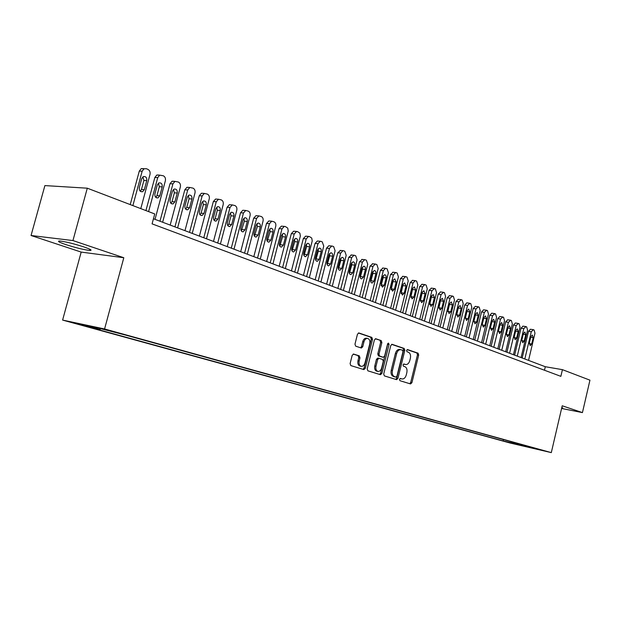 <?xml version="1.0" encoding="UTF-8"?>
<svg xmlns="http://www.w3.org/2000/svg" width="621" height="621" viewBox="0 0 621 621"><rect width="100%" height="100%" fill="white"/><g stroke="black" fill="none" stroke-linecap="round" stroke-linejoin="round"><path stroke-width="0.93" d="M399.466 379.361L399.908 380.673L410.535 383.941L411.902 382.699L418.678 355.057L418.08 353.186L407.555 349.592L406.584 350.438L407.019 351.765L408.401 352.231C410.256 353.186 410.916 355.196 410.372 358.255L409.798 360.568C408.96 363.316 407.586 364.643 405.676 364.55L403.937 364.007L403.029 364.884L403.471 366.204L404.853 366.646C406.724 367.578 407.384 369.573 406.833 372.639L406.266 374.96C405.397 377.778 403.984 379.113 402.02 378.973L400.405 378.476L399.466 379.361M66.005 244.651C75.886 247.795 83.75 249.72 89.571 250.434C92.746 250.511 90.829 249.339 83.812 246.902C73.93 243.735 65.997 241.779 60.012 241.026C56.759 240.956 58.754 242.159 66.005 244.651M561.726 407.896L562.657 407.958L561.858 407.353M78.89 324.387L88.306 326.716L78.89 324.387M353.698 354.071L352.177 355.352L350.112 363.603L350.818 365.583L363.883 369.596L365.303 368.3L372.507 339.353L371.832 337.382L358.814 332.949L357.463 334.238L354.979 344.174L355.678 346.169L361.368 348.024L362.742 346.735L363.96 341.845C364.682 339.524 365.878 338.383 367.554 338.414C369.518 339.043 370.248 340.836 369.767 343.786L365.016 362.866C364.248 365.303 362.99 366.452 361.22 366.328C359.373 365.629 358.69 363.859 359.171 361.026L359.97 357.828L359.28 355.856L353.504 354.04M123.804 257.731L72.944 240.56L87.297 188.194L44.898 185.586L31.05 235.499L81.18 252.087L62.605 320.079L104.584 328.967L123.804 257.731L81.18 252.087M561.601 408.463L582.436 412.608L562.222 405.785L551.301 452.616L104.584 328.967M582.436 412.608L589.95 380.168L562.424 369.658L545.3 366.724L153.457 218.763M87.297 188.194L154.745 213.95L152.083 223.87L560.864 376.349L562.424 369.658M383.716 373.989L384.368 375.891L396.594 379.648L397.937 378.383L404.838 350.353L404.217 348.451L392.045 344.306L390.756 345.563L383.716 373.989M380.44 374.688L367.873 370.822L367.197 368.882L374.385 339.99L375.705 338.724L381.209 340.587L381.868 342.544L378.989 354.156L379.648 356.089L383.281 357.269L384.616 355.996L387.597 343.972L388.505 343.095L389.056 344.469L381.884 373.423L380.44 374.688M514.646 443.86L505.587 441.609L514.646 443.86M62.605 320.079L510.268 443.06L551.301 452.616M100.687 328.711L99.857 329.572L92.071 327.911L503.157 440.926L510.811 442.711L511.867 441.904M99.857 329.572L81.413 324.496L98.685 328.16L125.45 335.037L535.69 448.486L510.811 442.711M72.944 240.56L31.05 235.499M544.477 370.24L545.3 366.724M503.476 439.583L503.157 440.926M527.539 446.235L527.741 446.646M519.614 444.046L519.117 444.993M400.087 378.515L401.065 378.763M405.676 364.55L403.603 364.061M409.736 383.693L410.698 382.458L417.475 354.839L416.87 352.976L407.12 349.646M395.74 379.392L396.726 378.142L403.627 350.135L403.006 348.241L391.641 344.36M395.95 377.102L396.935 376.225L403.006 351.579L402.571 350.252L400.708 349.662C398.806 349.607 397.44 350.943 396.609 353.66L392.425 370.597C391.874 373.71 392.557 375.721 394.475 376.637L395.95 377.102L394.84 376.877M399.613 349.468L399.497 349.444C397.595 349.398 396.229 350.725 395.398 353.442L396.609 353.66M394.746 376.854L393.264 376.396C391.346 375.48 390.663 373.469 391.214 370.357L395.398 353.442M375.294 338.779L381.209 340.587M382.156 357.052L378.437 355.864L377.77 353.931L380.65 342.326L379.99 340.378M379.656 374.447L380.673 373.182L387.83 343.452M375.992 366.235C375.519 369.006 376.171 370.745 377.948 371.428C379.664 371.552 380.89 370.411 381.643 368.005L383.281 361.383L382.629 359.466L378.996 358.294L377.646 359.575L375.992 366.235L374.774 365.994C374.308 368.773 374.96 370.504 376.737 371.187L377.948 371.428M378.911 358.286L377.785 358.069L376.427 359.342L377.646 359.575M374.774 365.994L376.427 359.342M361.22 366.328L360.009 366.087C358.162 365.389 357.479 363.627 357.96 360.793L358.752 357.595L358.061 355.623L353.202 354.071M366.491 338.228L366.336 338.204C364.659 338.173 363.464 339.314 362.742 341.628L363.96 341.845M360.545 347.768L361.523 346.518L362.742 341.628M363.044 369.34L364.085 368.059L371.288 339.144L370.613 337.172L358.402 333.003M524.823 358.992L531.281 331.723L533.385 329.712L534.122 330.023L534.976 333.244L528.549 360.397M522.183 357.999L528.51 331.319L530.443 329.254M530.831 336.722L529.333 343.033L530.21 345.656L531.708 343.98L533.198 337.684L532.306 335.053L530.831 336.722M517.27 356.144L523.806 328.641L525.94 326.615L526.686 326.925L527.563 330.186L521.066 357.572M514.623 355.142L521.019 328.23L522.983 326.165M523.348 333.687L521.842 340.044L522.742 342.691L524.256 341.007L525.754 334.665L524.838 332.002L523.348 333.687M509.585 353.24L516.191 325.497L518.364 323.463L519.125 323.782L520.018 327.073L513.443 354.7M506.93 352.239L513.404 325.094L515.391 323.013M515.74 330.589L514.211 337.009L515.135 339.687L516.664 337.987L518.186 331.591L517.246 328.897L515.74 330.589M501.76 350.283L508.444 322.299L510.648 320.257L511.425 320.576L512.333 323.906L505.688 351.765M499.098 349.281L505.641 321.903L507.668 319.807M507.994 327.438L506.441 333.912L507.396 336.621L508.948 334.913L510.485 328.455L509.515 325.738L507.994 327.438M493.796 347.279L500.557 319.047L502.793 316.989L503.584 317.315L504.516 320.684L497.794 348.785M491.126 346.27L497.747 318.651L499.804 316.539M500.099 324.232L498.539 330.76L499.517 333.5L501.085 331.777L502.645 325.264L501.652 322.524L500.099 324.232M485.684 344.213L492.523 315.732L494.805 313.667L495.605 314.001L496.559 317.401L489.759 345.75M483.006 343.203L489.705 315.344L491.801 313.217M492.073 320.972L490.489 327.554L491.49 330.325L493.082 328.587L494.658 322.02L493.633 319.248L492.073 320.972M477.425 341.092L484.349 312.363L486.662 310.275L487.477 310.616L488.455 314.055L481.57 342.66M474.739 340.083L481.523 311.967L483.643 309.832M483.891 317.642L482.292 324.294L483.317 327.088L484.931 325.342L486.522 318.713L485.475 315.91L483.891 317.642M469.01 337.917L476.012 308.924L478.364 306.828L479.202 307.178L480.204 310.647L473.233 339.516M466.324 336.9L473.179 308.536L475.337 306.386M473.87 321.352L475.484 314.568M475.554 314.257L473.939 320.964L474.995 323.797L476.625 322.035L478.24 315.352L477.161 312.51L475.554 314.257M460.44 334.68L467.528 305.423L469.918 303.312L470.772 303.669L471.789 307.178L464.741 336.303M457.739 333.663L464.687 305.035L466.883 302.877M468.172 318.666L465.339 318.255L467.07 310.818L465.432 317.572L466.518 320.436L468.172 318.666L469.802 311.921L468.692 309.048L467.07 310.81M451.7 331.381L458.88 301.853L461.31 299.733L462.179 300.09L463.227 303.646L456.093 333.042M448.999 330.364L456.031 301.472L458.259 299.299M456.652 315.026L458.469 307.123M458.422 307.294L456.761 314.125L457.879 317.02L459.556 315.235L461.209 308.427L460.06 305.516L458.422 307.294M442.796 328.02L450.062 298.212L452.538 296.085L453.423 296.45L454.494 300.044L447.267 329.712M440.095 326.995L447.205 297.839L449.48 295.65M447.826 311.664L449.689 303.413M449.604 303.708L447.927 310.601L449.076 313.535L450.768 311.734L452.445 304.864L451.265 301.922L449.604 303.708M433.722 324.597L441.081 294.509L443.596 292.367L444.496 292.739L445.591 296.372L438.286 326.312M431.013 323.572L438.216 294.144L440.53 291.94M438.83 308.21L440.747 299.648M440.623 300.059L438.923 307.015L440.11 309.98L441.818 308.171L443.518 301.232L442.299 298.259L440.623 300.059M424.469 321.096L431.921 290.729L434.483 288.571L435.406 288.959L436.524 292.631L429.119 322.858M421.752 320.071L429.049 290.364L431.401 288.152M429.662 304.67L431.626 295.837M431.463 296.333L429.74 303.358L430.966 306.355L432.697 304.538L434.413 297.537L433.163 294.525L431.463 296.333M415.038 317.533L422.583 286.879L424.702 284.604L425.191 284.705L426.13 285.093L427.271 288.812L419.773 319.326M412.313 316.508L419.703 286.522L422.101 284.286M420.308 301.053L422.319 291.955M422.125 292.538L420.378 299.625L421.643 302.668L423.39 300.828L425.129 293.764L423.84 290.713L422.125 292.538M405.412 313.9L413.058 282.943L415.201 280.661L415.713 280.762L416.668 281.166L417.84 284.923L410.248 315.732M402.687 312.875L410.171 282.594L412.616 280.35M410.784 297.358L412.833 288.004M412.6 288.664L410.83 295.829L412.134 298.895L413.904 297.048L415.666 289.914L414.331 286.832L412.6 288.664M395.593 310.197L403.34 278.938L405.505 276.632L406.041 276.741L407.019 277.145L408.222 280.956L400.529 312.06M392.868 309.165L400.452 278.596L402.936 276.329M401.057 293.578L403.153 283.983M402.882 284.721L401.088 291.948L402.431 295.06L404.232 293.197L406.01 285.994L404.636 282.865L402.882 284.721M385.579 306.417L393.427 274.847L395.616 272.526L396.182 272.642L397.176 273.054L398.41 276.904L390.609 308.311M382.846 305.385L390.531 274.505L393.062 272.239M391.145 289.72L393.272 279.892M392.969 280.684L391.152 287.989L392.542 291.14L394.358 289.262L396.159 281.988L394.739 278.821L392.969 280.684M375.356 302.551L383.312 270.671L385.517 268.334L386.115 268.451L387.131 268.877L388.397 272.774L380.494 304.492M372.623 301.519L380.409 270.345L382.994 268.055M381.03 285.769L383.211 277.556L383.196 275.716M382.854 276.578L381.015 283.944L382.451 287.135L384.283 285.249L386.115 277.897C386.386 276.035 385.889 274.971 384.64 274.699L382.854 276.578M364.923 298.616L372.98 266.417L375.208 264.065L375.837 264.181L376.877 264.608L378.173 268.551L370.163 300.595M362.183 297.583L370.077 266.091L372.716 263.785M370.698 281.74L372.949 273.387L372.903 271.455M372.522 272.378L370.659 279.823C370.388 281.693 370.884 282.772 372.142 283.052L373.997 281.15L375.852 273.729C376.124 271.835 375.62 270.756 374.331 270.492L372.522 272.378M354.265 294.587L362.439 262.062L364.682 259.694L365.35 259.819L366.413 260.253L367.741 264.251L359.621 296.613M351.533 293.554L359.528 261.744L362.222 259.431M360.164 277.626L362.478 269.141L362.4 267.115M361.981 268.093L360.095 275.615C359.815 277.517 360.327 278.604 361.632 278.891L363.502 276.974L365.381 269.475C365.66 267.542 365.132 266.448 363.805 266.192L361.981 268.093M343.39 290.481L351.672 257.622L353.939 255.239L354.645 255.363L355.724 255.813L357.091 259.857L348.855 292.545M340.65 289.448L348.761 257.311L351.509 254.983M349.398 273.419L351.781 264.802L351.672 262.683M351.222 263.715L349.305 271.315C349.025 273.248 349.553 274.358 350.896 274.629L352.782 272.704L354.692 265.128C354.964 263.164 354.42 262.054 353.054 261.798L351.222 263.715M332.274 286.289L340.681 253.089L342.955 250.682L343.708 250.814L344.81 251.272L346.207 255.363L337.863 288.392M329.534 285.249L337.762 252.786L340.572 250.442M338.414 269.118L340.851 260.37L340.712 258.165M340.223 259.252L338.282 266.929C338.003 268.893 338.554 270.011 339.928 270.282L341.837 268.342L343.77 260.688C344.05 258.685 343.483 257.568 342.078 257.319L340.223 259.252M320.925 281.996L329.448 248.454L331.738 246.032L332.53 246.164L333.663 246.63L335.092 250.783L326.63 284.154M318.185 280.964L326.53 248.159L328.812 245.745L329.402 245.807M327.189 264.717L329.697 255.844L329.518 253.547M328.99 254.688L327.026 262.442C326.739 264.445 327.314 265.578 328.734 265.842L330.651 263.886L332.615 256.155C332.895 254.113 332.305 252.98 330.853 252.739L328.99 254.688M309.32 277.618L317.968 243.719L320.273 241.282L321.119 241.414L322.268 241.895L323.743 246.095L315.157 279.823M306.58 276.586L315.049 243.432L317.347 241.002L317.991 241.064M315.716 260.222L318.294 251.218L318.084 248.835M317.517 250.022L315.515 257.855C315.235 259.904 315.825 261.053 317.292 261.309L319.225 259.337L321.212 251.521C321.499 249.44 320.886 248.291 319.388 248.058L317.517 250.022M297.467 273.139L306.238 238.875L308.544 236.43L309.444 236.562L311.75 238.076L312.216 240.932L303.428 275.39M294.727 272.107L303.312 238.604L305.617 236.159L306.332 236.221M304.003 255.627L306.642 246.49L306.394 244.014M305.788 245.248L303.754 253.174C303.475 255.262 304.088 256.426 305.602 256.667L307.55 254.68L309.569 246.785C309.848 244.666 309.219 243.494 307.667 243.285L305.788 245.248M285.342 268.567L294.245 233.931L296.559 231.462L297.521 231.602L299.873 233.139L300.354 236.042L291.435 270.865M282.602 267.527L291.319 233.659L293.632 231.206L294.408 231.276M292.017 250.931L294.734 241.662L294.439 239.101M293.795 240.374L291.738 248.384C291.451 250.511 292.087 251.699 293.655 251.932L295.612 249.929L297.661 241.949C297.94 239.776 297.28 238.588 295.681 238.394L293.795 240.374M272.945 263.878L281.981 228.87L284.294 226.393L285.326 226.525L287.733 228.101L288.229 231.028L279.178 266.238M270.205 262.846L279.054 228.613L281.367 226.145L282.229 226.215M279.768 246.126L282.563 236.725L282.221 234.07M281.53 235.39L279.442 243.486C279.155 245.668 279.823 246.863 281.445 247.08L283.409 245.062L285.489 236.997C285.769 234.777 285.078 233.574 283.424 233.395L281.53 235.39M260.261 259.097L269.436 223.692L271.75 221.208L274.109 221.86C275.584 222.698 276.128 224.181 275.747 226.292L266.642 261.503M257.529 258.064L266.51 223.451L268.815 220.967L269.77 221.045M267.247 241.204L270.112 231.672L269.716 228.924M268.986 230.298L266.867 238.48C266.58 240.707 267.278 241.918 268.955 242.12L270.927 240.094L273.03 231.936C273.318 229.661 272.596 228.45 270.88 228.287L268.986 230.298M247.282 254.191L256.605 218.398L258.903 215.898L261.379 216.566C262.885 217.42 263.444 218.918 263.056 221.06L253.81 256.659M244.558 253.166L253.679 218.165L255.976 215.673L257.032 215.751M254.431 236.174L257.373 226.502L256.923 223.669M256.155 225.081L254.005 233.356C253.717 235.638 254.447 236.865 256.186 237.043L258.15 235.01L260.3 226.758C260.579 224.429 259.826 223.195 258.041 223.063L256.155 225.081M234.008 249.176L243.471 212.98L245.753 210.472L248.346 211.148C249.89 212.017 250.465 213.539 250.077 215.704L240.684 251.699M231.284 248.152L240.544 212.755L242.827 210.255L243.999 210.34M241.321 231.02L244.34 221.216L243.836 218.289M243.028 219.741L240.839 228.109C240.56 230.453 241.321 231.695 243.121 231.85L245.085 229.801L247.259 221.464C247.538 219.066 246.754 217.816 244.899 217.715L243.028 219.741M220.408 244.045L230.026 207.43L232.285 204.922L235.01 205.598C236.593 206.49 237.183 208.035 236.787 210.224L227.247 246.63M217.699 243.021L227.107 207.228L229.366 204.72L230.67 204.806M227.907 225.741L228.792 224.22L231.004 215.805L230.438 212.786M229.584 214.276L227.364 222.737C227.084 225.144 227.884 226.409 229.754 226.533L231.711 224.476L233.923 216.038C234.195 213.577 233.372 212.312 231.439 212.25L229.584 214.276M206.49 238.79L216.263 201.755L218.491 199.24L221.363 199.923C222.978 200.831 223.583 202.392 223.187 204.612L213.492 241.429M203.781 237.765L213.345 201.561L215.565 199.054L217.024 199.147M214.167 220.339L215.107 218.778L217.342 210.271L216.721 207.15M215.821 208.687L213.562 217.241C213.29 219.718 214.129 220.998 216.077 221.084L218.018 219.019L220.261 210.488C220.533 207.95 219.663 206.669 217.653 206.653L215.821 208.687M192.231 233.403L202.159 195.933L204.348 193.426L207.375 194.101C209.036 195.033 209.657 196.616 209.254 198.86L199.403 236.112M189.529 232.386L199.248 195.755L201.429 193.247L203.044 193.341M200.102 214.804L201.08 213.197L203.362 204.596L202.671 201.383M201.724 202.951L199.434 211.614C199.162 214.167 200.04 215.464 202.081 215.503L203.991 213.43L206.273 204.806C206.537 202.182 205.621 200.894 203.525 200.925L201.724 202.951M177.622 227.891L187.721 189.979L189.847 187.472L193.053 188.147C194.753 189.094 195.398 190.701 194.986 192.976L184.973 230.663M174.936 226.875L184.81 189.809L186.937 187.317L188.691 187.379M185.695 209.13L186.719 207.492L189.04 198.79L188.272 195.475M187.286 197.082L184.949 205.846C184.685 208.477 185.617 209.789 187.744 209.782L189.622 207.709L191.943 198.976C192.2 196.275 191.229 194.963 189.048 195.056L187.286 197.082M162.648 222.233L172.917 183.87L174.975 181.386L178.374 182.038C180.113 183.009 180.781 184.647 180.362 186.944L170.185 225.081M159.97 221.223L170.014 183.715L172.071 181.239L173.981 181.278M170.93 203.323L172.009 201.639L174.361 192.836L173.515 189.428M172.483 191.066L170.115 199.939C169.859 202.663 170.845 203.991 173.073 203.913L174.905 201.841L177.257 193.007C177.497 190.205 176.48 188.885 174.191 189.048L172.483 191.066M148.598 211.606L157.742 177.606L159.713 175.153L163.331 175.782C165.116 176.775 165.799 178.429 165.372 180.758L155.025 219.353M145.935 210.589L154.846 177.474L156.818 175.029L158.906 175.021M155.801 197.362L156.927 195.646L159.318 186.727L158.394 183.226M157.315 184.903L154.901 193.876C154.66 196.71 155.708 198.045 158.037 197.889L159.814 195.832L162.213 186.89C162.43 183.979 161.351 182.652 158.953 182.908L157.315 184.903M132.878 205.605L142.178 171.186L144.041 168.78L146.339 168.71L147.907 169.362C149.731 170.379 150.437 172.064 150.01 174.416L140.788 208.625M130.231 204.588L139.298 171.07L141.161 168.671L143.451 168.601M140.284 191.245L141.464 189.498L143.893 180.478L142.884 176.861M141.759 178.576L139.306 187.658C139.081 190.608 140.191 191.959 142.644 191.703L144.336 189.669L146.781 180.618C146.975 177.583 145.826 176.248 143.319 176.612L141.759 178.576M400.623 378.678L401.834 378.919M404.178 364.248L405.389 364.473M416.87 352.976L418.08 353.186M417.475 354.839L418.678 355.057M410.698 382.458L411.902 382.699M403.006 348.241L404.217 348.451M403.627 350.135L404.838 350.353M396.726 378.142L397.937 378.383M391.214 370.357L392.425 370.597M393.264 376.396L394.475 376.637M380.65 342.326L381.868 342.544M377.77 353.931L378.989 354.156M378.437 355.864L379.648 356.089M381.962 357.013L383.18 357.238M387.838 344.259L389.056 344.469M380.673 373.182L381.884 373.423M358.061 355.623L359.28 355.856M358.752 357.595L359.97 357.828M357.96 360.793L359.171 361.026M361.523 346.518L362.742 346.735M370.613 337.172L371.832 337.382M371.288 339.144L372.507 339.353M364.085 368.059L365.303 368.3M531.281 331.723L528.51 331.319M530.691 337.304L533.198 337.684M529.247 343.592L531.708 343.98M523.806 328.641L521.019 328.23M523.208 334.284L525.754 334.665M521.749 340.618L524.256 341.007M516.191 325.497L513.404 325.094M515.593 331.203L518.186 331.591M514.118 337.591L516.664 337.987M508.444 322.299L505.641 321.903M507.838 328.067L510.485 328.455M506.356 334.517L508.948 334.913M500.557 319.047L497.747 318.651M499.952 324.876L502.645 325.264M498.446 331.381L501.085 331.777M492.523 315.732L489.705 315.344M491.91 321.624L494.658 322.02M490.396 328.191L493.082 328.587M484.349 312.363L481.523 311.967M483.728 318.317L486.522 318.713M482.191 324.938L484.931 325.342M476.012 308.924L473.179 308.536M475.414 314.948L478.24 315.352M473.839 321.631L476.625 322.035M467.528 305.423L464.687 305.035M466.969 311.525L469.802 311.921M458.88 301.853L456.031 301.472M458.36 308.032L461.209 308.427M456.707 314.831L459.556 315.235M450.062 298.212L447.205 297.839M449.596 304.476L452.445 304.864M447.92 311.338L450.768 311.734M441.081 294.509L438.216 294.144M440.654 300.851L443.518 301.232M438.962 307.775L441.818 308.171M431.921 290.729L429.049 290.364M431.548 297.156L434.413 297.537M429.833 304.143L432.697 304.538M422.583 286.879L419.703 286.522M422.257 293.391L425.129 293.764M420.526 300.44L423.39 300.828M413.058 282.943L410.171 282.594M412.786 289.549L415.666 289.914M411.032 296.667L413.904 297.048M403.34 278.938L400.452 278.596M403.122 285.629L406.01 285.994M401.345 292.817L404.232 293.197M393.427 274.847L390.531 274.505M393.272 281.631L396.159 281.988M391.463 288.889L394.358 289.262M383.312 270.671L380.409 270.345M383.211 277.556L386.115 277.897M381.387 284.884L384.283 285.249M372.98 266.417L370.077 266.091M372.949 273.387L375.852 273.729M371.102 280.793L373.997 281.15M362.439 262.062L359.528 261.744M362.478 269.141L365.381 269.475M360.599 276.617L363.502 276.974M351.672 257.622L348.761 257.311M351.781 264.802L354.692 265.128M349.871 272.355L352.782 272.704M340.681 253.089L337.762 252.786M340.851 260.37L343.77 260.688M338.926 268L341.837 268.342M329.448 248.454L326.53 248.159M329.697 255.844L332.615 256.155M327.741 263.552L330.651 263.886M317.968 243.719L315.049 243.432M318.294 251.218L321.212 251.521M316.306 259.011L319.225 259.337M306.238 238.875L303.312 238.604M306.642 246.49L309.569 246.785M304.632 254.369L307.55 254.68M294.245 233.931L291.319 233.659M294.734 241.662L297.661 241.949M292.693 249.619L295.612 249.929M281.981 228.87L279.054 228.613M282.563 236.725L285.489 236.997M280.482 244.767L283.409 245.062M269.436 223.692L266.51 223.451M270.112 231.672L273.03 231.936M268 239.807L270.927 240.094M256.605 218.398L253.679 218.165M257.373 226.502L260.3 226.758M255.231 234.73L258.15 235.01M243.471 212.98L240.544 212.755M244.34 221.216L247.259 221.464M242.167 229.537L245.085 229.801M230.026 207.43L227.107 207.228M231.004 215.805L233.923 216.038M228.792 224.22L231.711 224.476M216.263 201.755L213.345 201.561M217.342 210.271L220.261 210.488M215.107 218.778L218.018 219.019M202.159 195.933L199.248 195.755M203.362 204.596L206.273 204.806M201.08 213.197L203.991 213.43M187.721 189.979L184.81 189.809M189.04 198.79L191.943 198.976M186.719 207.492L189.622 207.709M172.917 183.87L170.014 183.715M174.361 192.836L177.257 193.007M172.009 201.639L174.905 201.841M157.742 177.606L154.846 177.474M159.318 186.727L162.213 186.89M156.927 195.646L159.814 195.832M142.178 171.186L139.298 171.07M143.893 180.478L146.781 180.618M141.464 189.498L144.336 189.669M89.898 249.262L89.571 250.434M400.817 378.725L402.02 378.973M394.785 376.869L395.996 377.11M399.497 349.444L400.708 349.662M382.062 357.044L383.281 357.269M377.785 358.069L378.996 358.294M366.336 338.204L367.554 338.414M533.113 329.642L530.334 329.239M525.653 326.545L522.874 326.141M518.061 323.394L515.275 322.998M510.338 320.18L507.536 319.784M502.474 316.912L499.664 316.524M494.463 313.582L491.646 313.194M486.305 310.197L483.487 309.809M477.999 306.743L475.166 306.363M469.538 303.227L466.697 302.854M460.914 299.64L458.057 299.275M452.119 295.992L449.262 295.627M443.161 292.266L440.297 291.909M434.025 288.478L431.153 288.121M424.702 284.604L421.83 284.255M415.201 280.661L412.321 280.312M405.505 276.632L402.618 276.298M395.616 272.526L392.72 272.192M385.517 268.334L382.614 268.008M375.208 264.065L372.305 263.739M364.682 259.694L361.771 259.384M353.939 255.239L351.02 254.936M342.955 250.682L340.036 250.387M331.738 246.032L328.812 245.745M328.346 265.804L328.734 265.842M320.273 241.282L317.347 241.002M316.865 261.262L317.292 261.309M308.544 236.43L305.617 236.159M305.136 256.62L305.602 256.667M296.559 231.462L293.632 231.206M293.135 251.87L293.655 251.932M284.294 226.393L281.367 226.145M280.871 247.018L281.445 247.08M271.75 221.208L268.815 220.967M268.319 242.058L268.955 242.12M258.903 215.898L255.976 215.673M255.472 236.974L256.186 237.043M245.753 210.472L242.827 210.255M242.33 231.773L243.121 231.85M232.285 204.922L229.366 204.72M228.87 226.455L229.754 226.533M218.491 199.24L215.565 199.054M215.083 220.998L216.077 221.084M204.348 193.426L201.429 193.247M200.956 215.409L202.081 215.503M189.847 187.472L186.937 187.317M186.479 209.681L187.744 209.782M174.975 181.386L172.071 181.239M171.637 203.804L173.073 203.913M159.713 175.153L156.818 175.029M156.407 197.781L158.037 197.889M144.041 168.78L141.161 168.671M140.781 191.586L142.644 191.703"/></g></svg>

